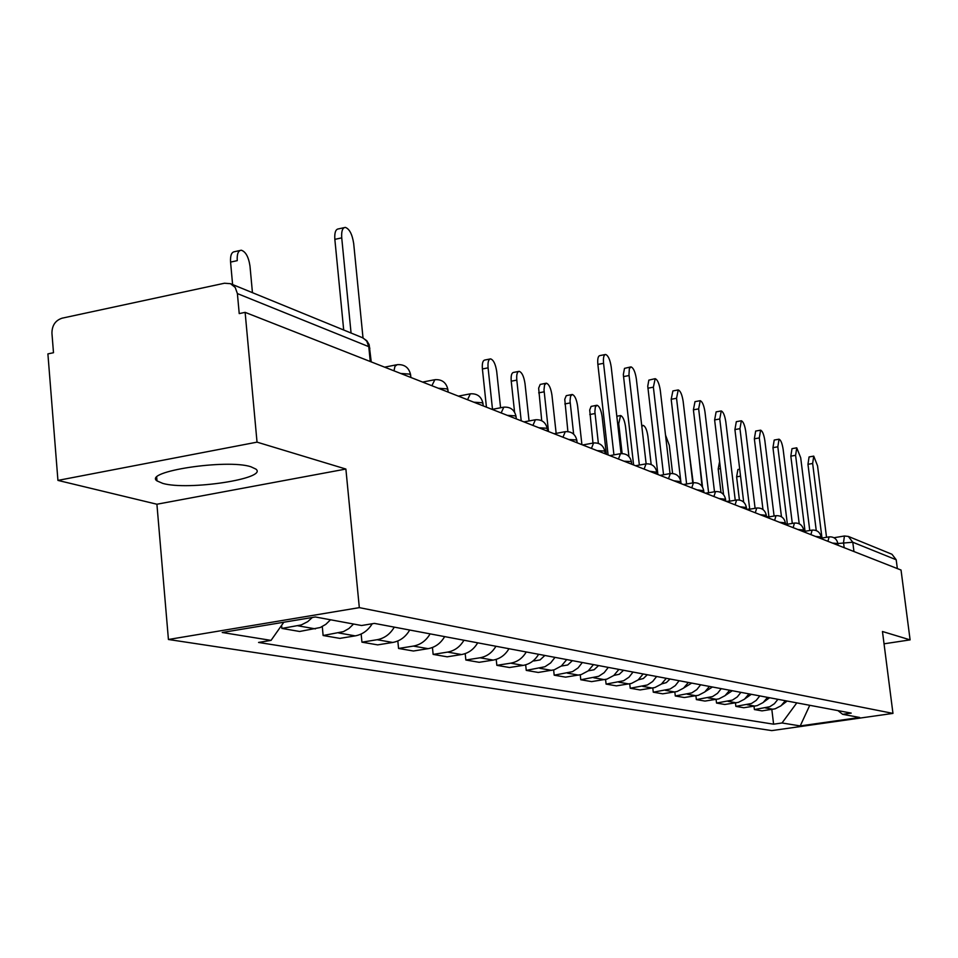<?xml version="1.0" encoding="UTF-8"?>
<svg xmlns="http://www.w3.org/2000/svg" width="958" height="958" viewBox="0 0 958 958"><rect width="100%" height="100%" fill="white"/><g stroke="black" fill="none" stroke-linecap="round" stroke-linejoin="round"><path stroke-width="1.44" d="M250.864 466.75C226.89 458.786 142.802 471.564 157.004 480.904L162.776 483.395C188.067 490.807 268.563 478.545 255.882 469.097L250.864 466.75M257.031 442.141L57.935 480.401L156.908 504.231L168.428 639.489L771.789 730.607L892.964 713.399L359.322 607.635L345.886 469.049L257.031 442.141L245.128 312.356L901.035 570.034L910.1 639.872L882.462 631.502L892.964 713.399M57.935 480.401L47.9 353.897L53.492 352.712L51.936 333.168C52.007 325.397 55.396 320.391 62.126 318.176L224.459 283.233L230.471 283.676L363.058 337.935L366.734 341.096L368.782 346.664L237.392 293.579L235.225 287.472L230.471 283.676M853.961 551.545L852.776 542.228L848.357 536.432L844.429 536.001L848.357 536.432L891.982 554.275L896.197 559.771L852.776 542.228L837.891 543.521L832.418 543.078M897.347 568.585L896.197 559.771M884.042 643.812L910.1 639.872M237.392 293.579L239.225 313.601L245.128 312.356M312.32 617.491L307.71 621.658L301.267 624.939L281.88 628.424L299.638 631.478L320.235 627.526L325.792 624.365L330.522 619.778M281.604 625.382L281.88 628.424M353.562 624.029L348.904 628.532L343.419 631.633L323.121 635.513L339.839 638.375L355.238 635.873C362.399 634.531 368.064 630.496 372.231 623.754M322.283 626.58L323.121 635.513M394.277 627.131C390.193 634.136 384.481 638.327 377.129 639.716L361.944 642.171L377.703 644.878L392.72 642.459C400.001 641.094 405.653 636.95 409.689 630.029M361.154 634.016L361.944 642.171M430.106 633.873C426.13 640.674 420.55 644.746 413.377 646.087L398.564 648.458L413.425 651.009L428.106 648.674C435.195 647.357 440.716 643.333 444.656 636.615M397.821 640.974L398.564 648.458M463.935 640.243C460.056 646.854 454.619 650.805 447.614 652.099L433.136 654.398L447.194 656.817L461.54 654.542C468.474 653.272 473.851 649.356 477.683 642.83M432.441 647.488L433.136 654.398M495.933 646.255C492.161 652.685 486.844 656.529 480.006 657.787L465.851 660.014L479.168 662.301L493.178 660.098C499.956 658.865 505.213 655.068 508.961 648.71M465.193 653.619L465.851 660.014M526.241 651.967C522.565 658.218 517.368 661.966 510.686 663.175L496.843 665.331L509.476 667.51L523.176 665.379C529.81 664.169 534.947 660.481 538.6 654.29M496.22 659.379L496.843 665.331M555.005 657.368L550.658 662.924L544.946 666.744L526.253 670.384L538.252 672.444L554.251 669.798L561.388 665.978L566.729 659.583M525.667 664.828L526.253 670.384M582.32 662.517L578.069 667.93L572.489 671.654L554.191 675.186L565.603 677.138L581.266 674.564L588.248 670.851L593.457 664.612M553.628 669.965L554.191 675.186M608.294 667.403L604.151 672.684L598.678 676.312L580.776 679.749L591.637 681.617L606.977 679.102L613.803 675.486L618.904 669.403M580.237 674.839L580.776 679.749M633.034 672.061L628.975 677.21L623.622 680.743L606.091 684.096L616.437 685.868L631.466 683.437L638.16 679.905L643.153 673.953M605.576 679.462L606.091 684.096M656.625 676.492L652.649 681.521L647.416 684.982L630.232 688.239L640.112 689.94L654.829 687.557L661.379 684.108L666.277 678.312M629.729 683.856L630.232 688.239M679.138 680.731L675.246 685.641L670.121 689.018L653.272 692.191L662.708 693.82L677.15 691.496L683.569 688.131L688.359 682.467M652.793 688.024L653.272 692.191M700.645 684.778L696.837 689.58L691.808 692.874L675.294 695.975L684.323 697.52L698.478 695.269L704.777 691.975L709.459 686.431M674.839 692.011L675.294 695.975M721.218 688.646L717.494 693.341L712.56 696.574L696.358 699.591L704.992 701.076L718.895 698.873L725.062 695.664L729.661 690.239M695.915 695.807L696.358 699.591M740.917 692.359L737.265 696.945L732.427 700.106L716.524 703.052L724.811 704.477L738.438 702.334L744.498 699.184L749 693.879M716.105 699.448L716.524 703.052M759.802 695.903L756.209 700.406L751.467 703.495L735.864 706.369L743.803 707.734L757.179 705.639L763.131 702.561L767.55 697.364M735.445 702.921L735.864 706.369M777.908 699.316L774.387 703.723L769.729 706.741L754.401 709.555L762.017 710.872L775.166 708.812L780.998 705.807L785.344 700.717M754.006 706.25L754.401 709.555M283.808 622.233L271.042 640.387L222.22 632.496L315.374 616.976L361.573 625.514L374.422 623.395L851.195 713.099L842.645 714.321L859.709 717.482L800.229 725.925L782.015 722.979L796.805 702.873M271.042 640.387L258.552 642.447L773.609 724.188L782.015 722.979M168.428 639.489L359.322 607.635M156.908 504.231L345.886 469.049M771.825 709.447L773.609 724.188M837.939 710.608L842.645 714.321M809.761 705.304L800.229 725.925M343.694 329.995L334.845 239.368C334.414 232.686 335.623 229.19 338.485 228.89L344.102 227.669M363.01 337.911L353.694 243.595C352.257 234.291 349.478 228.89 345.335 227.393C342.497 227.681 341.288 231.177 341.731 237.859L351.059 333.001M252.445 292.669L249.99 266.084C248.589 256.912 245.679 251.631 241.272 250.218C238.219 250.565 236.877 254.038 237.249 260.648L230.567 262.097C230.195 255.499 231.549 252.026 234.614 251.679L239.943 250.505M232.602 284.55L230.567 262.097M608.091 454.954L597.864 364.411C597.385 358.867 598.079 355.921 599.936 355.586L605.073 354.58M621.071 453.613L611.216 366.974C610.078 359.681 608.21 355.526 605.612 354.472C603.768 354.807 603.085 357.753 603.564 363.31L613.934 454.87M633.609 464.977L623.335 374.578L624.496 368.375L630.496 366.974M646.135 463.852L636.363 379.021C635.262 371.932 633.466 367.872 630.999 366.878L629.358 368.638L628.975 374.506L639.357 465.061M657.906 474.521L647.752 386.218L648.829 380.134L654.721 378.769M670.013 473.599L660.313 390.505C659.236 383.583 657.523 379.643 655.176 378.673L653.38 387.176L663.547 474.761M681.066 483.622L671.187 399.27L672.887 390.936L677.809 390.014M692.766 482.904L683.162 401.45C682.108 394.708 680.455 390.864 678.228 389.93L676.54 398.277L686.611 483.994M702.549 487.119L693.4 409.832L694.993 401.653L699.843 400.755M714.488 491.765L704.968 411.892C703.938 405.318 702.358 401.582 700.226 400.684L698.645 408.862L708.609 492.795M708.417 492.831L707.519 492.987M723.553 494.591L714.62 419.927L716.117 411.892L720.895 411.006M735.241 500.22L725.817 421.879C724.799 415.461 723.278 411.82 721.242 410.946L719.757 418.981L729.625 501.19L728.463 501.393M743.683 502.124L734.918 429.579L736.319 421.688L741.025 420.825M755.096 508.303L745.755 431.435C744.761 425.16 743.3 421.604 741.348 420.766L739.959 428.657L749.707 509.117L748.521 509.428M762.975 509.536L754.353 438.812L755.67 431.064L760.305 430.226M774.088 516.027L764.843 440.572C763.873 434.453 762.46 430.98 760.604 430.166L759.299 437.926L768.927 516.709L767.729 517.104M781.465 516.769L772.962 447.661L774.208 440.045L778.77 439.231M792.302 523.415L783.141 449.35C782.195 443.362 780.83 439.973 779.046 439.183L777.824 446.799L787.344 523.966L786.159 524.457M500.579 407.773L496.711 371.536C495.561 364.124 493.526 359.909 490.592 358.879C488.496 359.25 487.658 362.232 488.089 367.848L492.496 409.317M544.862 655.464L540.049 659.93L533.834 660.972M486.436 407.162L482.401 368.962C481.97 363.357 482.82 360.364 484.928 360.004L489.945 359.011M529.056 420.945L525.008 383.631C523.894 376.422 521.942 372.327 519.164 371.333C517.164 371.692 516.374 374.626 516.805 380.122L521.2 420.813M572.393 660.649L567.687 664.996L561.604 666.014M514.566 412.108L511.237 381.2C510.806 375.716 511.596 372.782 513.608 372.411L518.565 371.453M556.155 433.375L551.952 395.139C550.862 388.122 548.994 384.134 546.347 383.188L544.551 384.96L544 389.798L548.491 431.543M598.582 665.57L594.092 669.762L588.26 670.828M541.725 420.73L538.635 388.134L540.204 384.421L545.809 383.284M581.913 444.668L577.626 406.12C576.56 399.27 574.776 395.391 572.249 394.48L570.537 396.229L570.034 400.959L573.638 434.142M623.526 670.265L619.323 674.252L613.862 675.438M567.89 431.591L564.765 399.318L566.25 395.678L571.758 394.564M606.378 454.284L602.115 416.586C601.085 409.916 599.373 406.132 596.966 405.246L595.337 406.97L594.87 411.617L598.367 443.374M647.297 674.743L643.381 678.515L638.268 679.809M592.978 443.087L589.697 410L591.098 406.42L596.511 405.33M628.939 456.547L625.514 426.585C624.508 420.071 622.856 416.395 620.568 415.533L618.724 423.687L622.125 453.565M670.001 679.006L666.349 682.599L661.571 683.952M651.165 464.498L647.895 436.141C646.901 429.795 645.309 426.202 643.129 425.376L641.836 426.502M691.688 683.09L683.844 687.904M672.588 473.48L669.307 445.302L665.523 435.112M712.429 686.994L705.148 691.664M693.209 482.82L688.778 449.051M732.295 690.73L725.553 695.257M751.335 694.31L745.108 698.669M702.01 486.293L698.909 456.319M799.212 523.775L790.829 456.152L791.991 448.667L796.481 447.865M809.761 530.504L800.696 457.756L796.745 447.817L795.595 455.313L804.995 530.936L803.822 531.498M769.585 697.747L763.873 701.927M721.003 492.508L718.189 469.025L719.602 461.552M816.252 530.576L807.965 464.307L809.067 456.942L813.486 456.164M826.526 537.294L817.545 465.827L813.737 456.116L812.647 463.48L821.94 537.618L821.186 537.654M787.117 701.04L781.896 705.04M739.408 500.016L736.618 476.844L737.923 469.504L739.708 469.192M821.09 536.959L815.474 536.432M803.606 530.061L797.822 529.487M785.356 522.864L779.393 522.254M766.292 515.356L760.149 514.697M746.366 507.501L740.031 506.794M725.529 499.298L718.979 498.519M703.687 490.7L696.921 489.849M680.791 481.682L673.797 480.772M656.757 472.222L649.512 471.228M631.502 462.271L630.939 461.552L623.981 461.193M604.905 451.817L604.306 451.026L597.097 450.631M576.896 440.788L576.237 439.938L568.777 439.506M547.329 429.16L546.623 428.238L538.875 427.759M516.075 416.874L515.308 415.856L507.273 415.341M483 403.881L482.161 402.767L473.803 402.192M447.925 390.098L447.015 388.876L438.309 388.253M410.683 375.464L409.677 374.111L400.6 373.44M844.178 547.701L843.531 542.587L844.429 536.001M755.012 706.106L747.168 704.729M736.235 702.801L728.044 701.364M716.644 699.364L708.094 697.867M696.179 695.771L687.257 694.203M674.803 692.011L665.475 690.371M652.446 688.084L642.674 686.371M629.035 683.976L618.784 682.168M604.486 679.653L593.744 677.773M578.728 675.139L567.435 673.151M551.652 670.372L539.785 668.289M523.176 665.379L510.686 663.175M493.178 660.098L480.006 657.787M461.54 654.542L447.614 652.099M428.106 648.674L413.377 646.087M392.72 642.459L377.129 639.716M355.238 635.873L338.689 632.963M315.421 628.879L297.842 625.778M773.034 709.267L765.502 707.95M393.978 370.842L394.983 366.267L397.199 364.663C404.48 364.196 408.946 367.537 410.599 374.698L410.886 377.476M431.878 385.727L434.872 379.679C441.925 379.236 446.248 382.481 447.853 389.403L448.14 392.109M467.54 399.737L470.342 393.822C477.18 393.391 481.371 396.54 482.94 403.258L483.215 405.893M501.166 412.946L503.788 407.162C510.422 406.755 514.506 409.796 516.015 416.311L516.29 418.886M532.923 425.424L535.378 419.76C541.833 419.364 545.797 422.322 547.269 428.657L547.545 431.172M562.969 437.231L565.28 431.675C571.543 431.292 575.399 434.178 576.848 440.333L577.111 442.788M591.433 448.416L593.601 442.967C599.708 442.608 603.456 445.41 604.869 451.398L605.133 453.793M618.449 459.026L620.485 453.685C626.424 453.338 630.089 456.068 631.454 461.888L631.717 464.235M644.099 469.097L646.015 463.876C651.811 463.528 655.38 466.199 656.721 471.863L656.984 474.162M668.516 478.689L670.313 473.563C675.965 473.228 679.45 475.827 680.755 481.359L681.018 483.61M691.76 487.826L693.46 482.784C698.981 482.473 702.382 485.011 703.651 490.4L703.914 492.604M713.926 496.531L715.53 491.586C720.919 491.286 724.248 493.765 725.493 499.022L725.745 501.178M735.085 504.842L736.606 499.992C741.875 499.693 745.12 502.124 746.342 507.261L746.593 509.369M755.299 512.793L756.736 508.015C761.885 507.74 765.071 510.099 766.268 515.129L766.52 517.188M774.639 520.386L776.004 515.703C781.045 515.428 784.147 517.739 785.32 522.661L785.572 524.685M793.164 527.666L794.445 523.056C799.379 522.793 802.421 525.056 803.582 529.87L803.822 531.846M810.911 534.636L812.133 530.109C816.958 529.846 819.94 532.073 821.066 536.779L821.317 538.719M827.94 541.318L829.089 536.875C833.819 536.624 836.741 538.803 837.855 543.402L838.094 545.318M369.872 348.197L368.782 346.664L370.255 361.513M341.731 237.859L334.845 239.368M603.564 363.31L597.864 364.411M629.083 375.536L623.502 376.602M653.38 387.176L647.907 388.206M676.54 398.277L671.187 399.27M698.645 408.862L693.4 409.832M719.757 418.981L714.62 419.927M739.959 428.657L734.918 429.579M759.299 437.926L754.353 438.812M777.824 446.799L772.962 447.661M482.401 368.962L488.089 367.848M511.237 381.2L516.805 380.122M538.683 392.852L544.144 391.81M564.837 403.941L570.178 402.935M589.769 414.527L595.014 413.545M617.694 423.879L618.724 423.687M795.595 455.313L790.829 456.152M718.189 469.025L720.452 468.618M812.647 463.48L807.965 464.307M736.618 476.844L740.546 476.15M157.004 480.904L156.693 477.3M396.301 364.842L384.637 367.165M434.07 379.847L422.622 382.086M469.624 393.966L458.379 396.133M503.142 407.282L492.101 409.389M534.803 419.867L523.966 421.903M564.753 431.771L554.119 433.746M593.122 443.063L582.692 444.979M620.042 453.769L609.803 455.625M645.62 463.947L635.561 465.744M669.953 473.623L660.074 475.372M693.125 482.844L683.425 484.556M715.231 491.646L705.699 493.298M736.319 500.04L726.966 501.657M756.485 508.063L747.288 509.632M775.764 515.739L766.723 517.272M794.23 523.092L785.56 524.553M811.917 530.145L803.786 531.498M828.898 536.899L821.245 538.168M371.237 361.896L369.141 344.629L366.794 340.725L362.328 337.611M833.975 537.737L844.249 536.025M707.794 492.819L705.483 493.214M728.846 501.106L726.571 501.501M748.976 509.033L746.725 509.416M768.244 516.613L766.484 516.913M786.698 523.882L785.5 524.086M616.82 416.239L620.149 415.616M641.728 425.627L642.734 425.436M804.397 530.852L803.714 530.96"/></g></svg>
